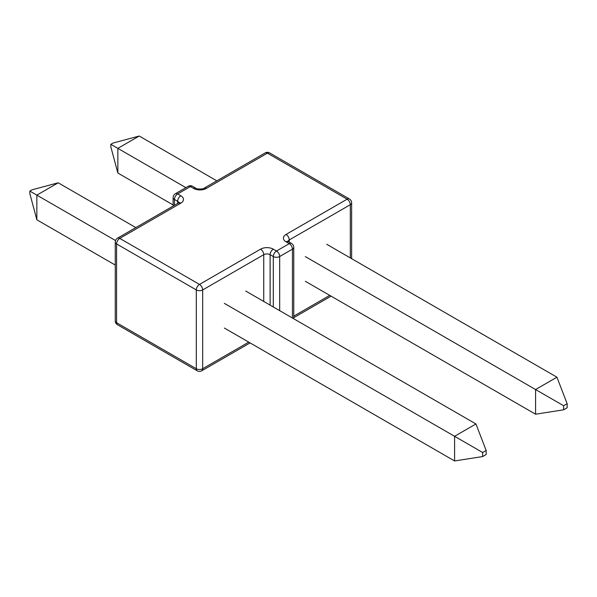 <?xml version="1.0" encoding="UTF-8"?>
<svg xmlns="http://www.w3.org/2000/svg" width="597" height="597" viewBox="0 0 597 597"><rect width="100%" height="100%" fill="white"/><g stroke="black" fill="none" stroke-linecap="round" stroke-linejoin="round"><path stroke-width="0.9" d="M224.36 328.051L454.586 460.966L454.586 436.303L475.943 423.967L486.159 450.466L482.637 452.496L482.637 456.563L486.159 454.533L486.159 450.466M224.36 303.38L482.637 452.496M245.725 291.045L475.943 423.967M482.637 456.563L454.586 460.966M115.527 240.546L36.85 195.129L36.85 219.793L29.85 193.659L29.85 191.085L32.081 189.794L58.215 182.794L36.85 195.129L29.85 191.085M115.258 265.061L36.85 219.793M135.825 227.599L58.215 182.794M185.891 187.652L117.848 148.362L117.848 173.033L110.841 146.899L110.841 144.325L113.072 143.034L139.213 136.034L117.848 148.362L110.841 144.325M173.137 204.958L117.848 173.033M216.823 180.839L139.213 136.034M305.351 281.291L535.576 414.206L535.576 389.542L556.941 377.207L567.15 403.706L563.628 405.736L563.628 409.803L567.15 407.766L567.15 403.706M305.351 256.62L563.628 405.736M326.716 244.285L556.941 377.207M563.628 409.803L535.576 414.206M350.312 257.911L350.312 204.704A4.507 2.604 60 0 0 347.126 199.182L267.404 153.16A4.507 2.604 -60 0 1 269.665 152.936L349.379 198.958A4.507 2.604 120 0 0 347.126 199.182L286.06 234.434A9.022 5.209 0 0 0 286.06 241.8A4.507 2.604 -60 0 1 288.314 241.576L291.508 243.419A4.507 2.604 -60 0 0 289.247 243.643L286.06 241.8M177.645 203.458L177.645 201.301L174.458 199.458A4.507 2.604 -60 0 1 177.645 193.935A4.507 2.604 60 0 0 175.391 193.712L188.145 186.346A4.507 2.604 60 0 1 190.398 186.57A4.507 2.604 120 0 1 192.652 186.346L195.846 188.189C196.025 189.271 203.905 189.271 204.092 188.189L265.15 152.936A4.507 2.604 60 0 1 267.404 153.16L206.346 188.413A9.022 5.209 0 0 1 193.592 188.413L190.398 186.57L177.645 193.935L180.831 195.779A9.022 5.209 0 0 1 180.831 203.144L119.773 238.397L199.488 284.418L260.553 249.165A4.507 2.604 60 0 1 263.74 254.688L202.674 289.941L202.674 368.737L248.755 342.133M292.44 318.014L292.44 249.165A4.507 2.604 60 0 0 289.247 243.643L276.493 251.009L273.307 249.165A9.022 5.209 0 0 0 260.553 249.165M201.741 370.804A4.507 2.604 60 0 0 202.674 368.737A4.507 2.604 180 0 1 196.301 368.737L196.301 289.941L116.579 243.919L116.579 322.716L196.301 368.737A4.507 2.604 120 0 0 197.234 370.804A4.507 4.507 0 0 0 201.741 370.804L250.076 342.894M263.74 301.448L263.74 254.688A4.507 2.604 0 0 1 270.12 254.688L270.12 305.134M175.391 193.712A4.507 4.507 0 0 0 173.137 197.614A4.507 2.604 180 0 0 174.458 199.458L174.458 205.301M293.761 316.149L329.745 295.373M351.633 258.673L351.633 202.868A4.507 2.604 180 0 1 350.312 204.704L289.247 239.957L289.247 242.113M273.307 306.97L273.307 256.531L270.12 254.688A4.507 2.604 120 0 1 273.307 249.165M293.761 318.783L293.761 247.322A4.507 2.604 180 0 1 292.44 249.165L279.687 256.531L279.687 310.656M116.579 243.919A4.507 2.604 -60 0 1 119.773 238.397A4.507 2.604 60 0 0 117.519 238.173A4.507 4.507 0 0 0 115.258 242.076A4.507 2.604 180 0 0 116.579 243.919M199.488 284.418A4.507 2.604 120 0 0 196.301 289.941A4.507 2.604 180 0 0 202.674 289.941A4.507 2.604 60 0 0 199.488 284.418M117.519 238.173L178.578 202.92A4.507 2.604 60 0 1 180.831 203.144M115.258 320.873A4.507 4.507 0 0 0 117.519 324.775A4.507 2.604 -60 0 1 116.579 322.716A4.507 2.604 180 0 1 115.258 320.873L115.258 242.076M178.906 202.704A4.507 2.604 0 0 0 177.645 201.301A4.507 2.604 -60 0 1 180.831 195.779M276.493 251.009A4.507 2.604 120 0 0 273.307 256.531A4.507 2.604 180 0 0 279.687 256.531A4.507 2.604 60 0 0 276.493 251.009M195.846 188.189A4.507 2.604 120 0 0 193.592 188.413M204.092 188.189A4.507 2.604 60 0 1 206.346 188.413M286.06 234.434A4.507 2.604 60 0 1 289.247 239.957A4.507 2.604 0 0 0 287.993 241.367M117.519 324.775L197.234 370.804M178.578 202.92L179.122 202.502L178.966 203.144M173.137 206.062L173.137 197.614M192.652 186.346A4.507 4.507 0 0 0 188.145 186.346M293.761 247.322A4.507 4.507 0 0 0 291.508 243.419M288.314 241.576L287.769 241.166L287.926 241.8M269.665 152.936A4.507 4.507 0 0 0 265.15 152.936M351.633 202.868A4.507 4.507 0 0 0 349.379 198.958M293.761 317.679L331.066 296.134"/></g></svg>
